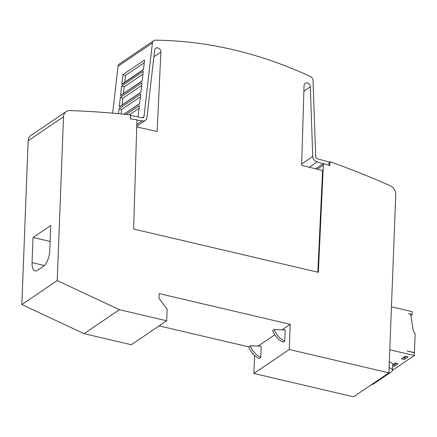 <?xml version="1.0" encoding="UTF-8"?>
<svg xmlns="http://www.w3.org/2000/svg" width="437" height="437" viewBox="0 0 437 437"><rect width="100%" height="100%" fill="white"/><g stroke="black" fill="none" stroke-linecap="round" stroke-linejoin="round"><path stroke-width="0.66" d="M309.254 167.224L317.18 161.854A5.02 4.135 -124.1 0 1 316.989 161.81A5.02 4.135 -124.1 0 1 312.734 156.49L310.314 86.805L303.873 91.175M317.83 272.196L322.593 170.474L301.645 165.372L304.037 85.619A3.556 2.928 -124.1 0 1 305.184 83.27A3.556 2.928 -124.1 0 1 307.304 82.926A3.556 2.928 -124.1 0 1 310.314 86.805M136.776 124.474L142.151 120.836A5.02 4.135 -124.1 0 0 142.342 120.885A5.02 4.135 -124.1 0 0 145.335 120.394A5.02 4.135 -124.1 0 0 146.925 117.629L154.605 50.315A3.556 2.928 -124.1 0 1 155.741 48.25A3.556 2.928 -124.1 0 1 157.861 47.906A3.556 2.928 -124.1 0 1 160.865 52.069L153.868 56.81M328.941 165.323L329.066 162.018L317.169 158.729A1.672 1.377 -124.1 0 1 317.109 158.713A1.672 1.377 -124.1 0 1 315.689 156.938L313.039 80.632A4.184 3.447 -124.1 0 0 310.265 76.464A418.477 344.613 -124.1 0 0 233.183 49.714A418.477 344.613 -124.1 0 0 155.446 40.182A4.184 3.447 -124.1 0 0 153.726 40.685A4.184 3.447 -124.1 0 0 152.404 42.984L143.986 116.701A1.672 1.377 -124.1 0 1 143.462 117.624A1.672 1.377 -124.1 0 1 142.462 117.788A1.672 1.377 -124.1 0 1 142.396 117.772L130.614 115.505M389.11 367.648A8.369 3.163 2.2 0 1 392.497 370.347A8.369 3.163 2.2 0 1 391.514 371.756L373.826 383.741A8.369 3.163 2.2 0 1 371.374 384.729M392.497 370.347L392.716 364.54A8.369 3.163 -177.8 0 0 389.334 361.841M250.297 345.804L248.729 346.869A17.671 14.552 55.9 0 0 259.223 358.482L260.796 357.417A17.671 14.552 -124.1 0 1 250.297 345.804L261.228 346.175L260.796 357.417M274.278 329.558L272.704 330.623A17.671 14.552 55.9 0 0 283.203 342.237L284.777 341.171A17.671 14.552 -124.1 0 1 274.278 329.558L285.208 329.93L284.777 341.171M254.558 355.407L253.864 373.46L353.533 396.818L388.914 372.848L289.239 349.491L253.864 373.46M289.239 349.491L290.206 324.325L282.094 329.82M274.78 334.775L258.114 346.071M391.448 306.801L412.277 311.679L412.167 314.389L408.469 313.717L410.687 314.236L413.38 331.41L415.15 333.781L414.429 352.615L407.044 350.889L414.418 352.812L414.314 355.521L389.799 349.775M392.716 364.605L395.114 362.978L398.069 363.671L394.332 366.201L392.672 365.813M405.099 356.21L408.054 356.903L404.318 359.433L401.363 358.744L405.099 356.21M392.497 370.308L414.314 355.521M404.318 359.433L404.378 357.81M394.332 366.201L394.398 364.578M412.167 314.389L410.851 315.285M403.16 357.526L404.482 357.837L406.421 356.521M393.174 364.294L394.496 364.6L396.435 363.289M329.056 162.378L329.979 161.756L330.902 161.969A962.503 792.603 -124.1 0 1 390.061 185.632A8.369 6.894 -124.1 0 1 395.758 194.64L388.914 372.848M50.73 225.497L49.763 250.663A12.553 5.315 103.2 0 1 43.421 266.275L37.522 270.268A12.553 5.315 103.2 0 1 35.107 270.874A12.553 5.315 103.2 0 1 32.076 262.648L33.043 237.482L50.73 225.497M50.118 241.486L33.043 237.482M142.151 120.836L136.918 120.164M118.493 113.68L119.05 108.791L140.67 94.141L139.578 103.716L124.064 114.226M121.065 113.931L121.568 109.589L119.05 108.791M119.252 107.01L120.35 97.407L141.97 82.757L140.872 92.36L119.252 107.01A1.256 1.032 -124.1 0 1 119.552 106.672L140.889 92.207M122.103 104.94L122.879 98.21L120.35 97.407M120.546 95.698L121.65 86.023L143.27 71.373L142.167 81.047L120.546 95.698A1.256 1.032 -124.1 0 1 120.869 95.293L142.189 80.85M123.414 93.567L124.195 86.837L121.65 86.023M121.836 84.407L122.95 74.645L144.571 59.995L143.456 69.756L121.836 84.407A1.256 1.032 -124.1 0 1 122.185 83.92L143.483 69.488M124.731 82.2L125.506 75.459L122.95 74.645M139.064 108.218L129.368 114.784M126.195 114.445L139.37 105.519L138.07 116.936M140.359 96.85L121.568 109.589M141.659 85.488L122.879 98.21M142.954 74.121L124.195 86.837M144.254 62.759L125.506 75.459M153.726 40.685L119.328 63.988A4.184 3.447 55.9 0 0 118.006 66.293L112.659 113.15M136.705 126.91L157.145 131.51L160.865 52.069M317.18 161.854L322.916 163.815M290.206 324.325L159.161 293.609L158.981 298.258L167.131 309.15L166.683 320.769L119.432 309.696L57.225 280.592L63.523 116.777A8.369 6.894 -124.1 0 1 66.211 111.582A8.369 6.894 -124.1 0 1 69.805 110.577A962.503 792.603 -124.1 0 1 129.713 114.822L130.636 115.04L130.483 118.908L136.934 119.733L133.64 229.032L318.344 272.317L323.429 163.46L315.596 168.769M66.211 111.582L30.83 135.552A8.369 6.894 55.9 0 0 28.143 140.752L21.85 304.562L84.051 333.666L131.302 344.744L166.683 320.769M57.225 280.592L21.85 304.562M119.432 309.696L84.051 333.666M159.15 325.871L248.729 346.869M329.979 161.756L329.826 165.623L323.429 163.46M312.734 156.49L301.683 163.979M143.986 116.701L142.407 117.772M44.334 265.521L32.076 262.648M152.404 42.984L118.006 66.293M63.523 116.777L28.143 140.752M323.369 165.049L317.273 169.179M139.594 103.58L123.9 114.21M145.335 120.394L136.726 126.233"/></g></svg>
